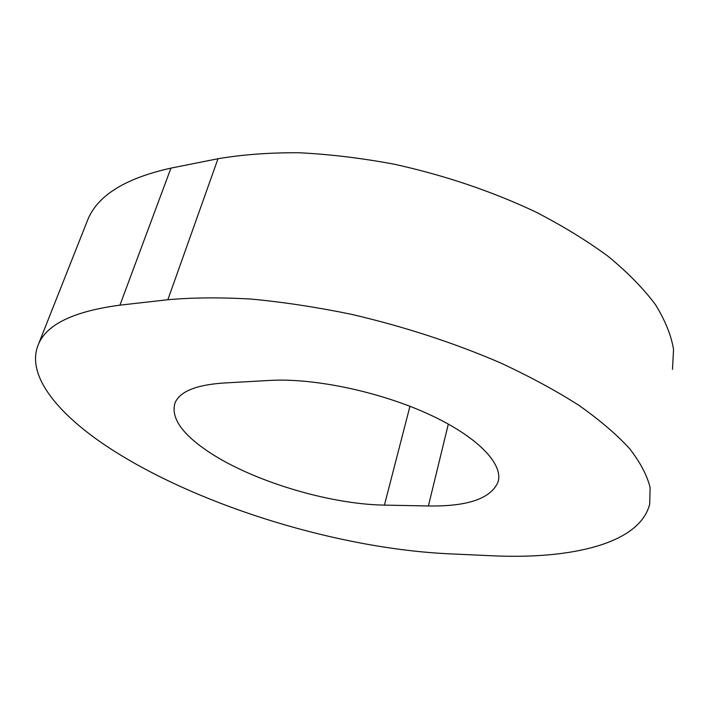 <?xml version="1.0" encoding="UTF-8"?>
<svg xmlns="http://www.w3.org/2000/svg" width="709" height="709" viewBox="0 0 709 709"><rect width="100%" height="100%" fill="white"/><g stroke="black" fill="none" stroke-linecap="round" stroke-linejoin="round"><path stroke-width="1.06" d="M222.998 383.064C195.542 385.049 179.528 391.74 174.937 403.155C170.896 417.362 181.353 433.066 206.31 450.259C249.816 480.33 328.054 504.241 384.429 505.118L428.396 505.969C467.807 506.581 491.036 498.542 498.09 481.872C503.505 463.934 477.467 436.478 428.298 414.012C379.244 391.545 313.378 377.826 269.81 380.432L222.998 383.064M114.814 451.509C203.793 507.547 339.903 548.66 448.824 553.8L491.284 555.741C570.887 559.578 639.748 543.838 649.701 504.108L650.1 487.491C647.122 475.393 640.298 462.454 629.619 448.655C616.644 434.511 599.752 420.074 578.943 405.362C555.98 390.694 529.827 376.532 500.457 362.875C453.787 342.766 404.015 326.557 351.159 314.255C316.613 307.148 283.361 302.096 251.403 299.092C220.712 297.301 192.866 297.514 167.856 299.73L119.936 305.154C73.949 311.26 46.803 324.261 38.499 344.157C24.78 375.894 60.043 416.972 114.814 451.509M672.486 369.362L673.55 349.457C671.175 335.224 665.131 320.273 655.426 304.595C643.542 288.669 627.935 272.708 608.597 256.693C587.22 240.883 562.778 225.905 535.251 211.743C491.461 191.138 444.499 175.3 394.346 164.231C361.501 158.089 329.729 154.27 299.038 152.754C269.473 152.577 242.46 154.571 218 158.736L170.949 168.122C125.599 178.189 97.922 195.276 87.916 219.382L86.64 222.599M167.856 299.73L218 158.736M119.936 305.154L170.949 168.122M428.396 505.969L448.336 424.062M384.429 505.118L409.953 406.284M38.499 344.157L87.916 219.382M498.09 481.872L498.551 479.789"/></g></svg>
